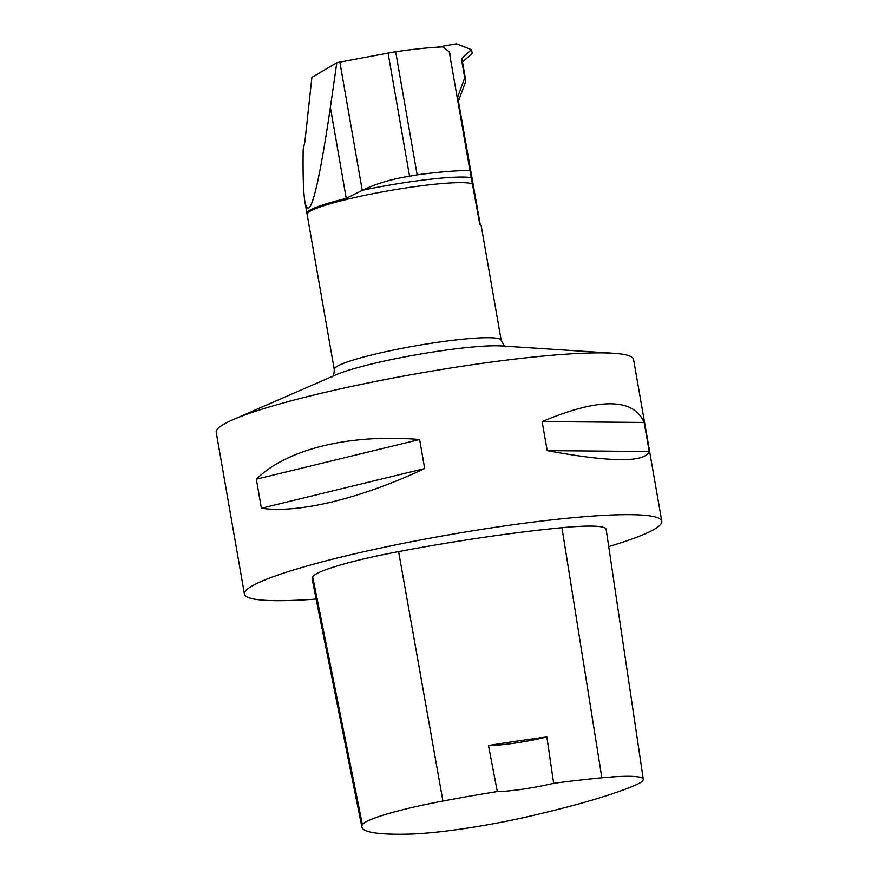 <?xml version="1.0" encoding="UTF-8"?>
<svg xmlns="http://www.w3.org/2000/svg" width="878" height="878" viewBox="0 0 878 878"><rect width="100%" height="100%" fill="white"/><g stroke="black" fill="none" stroke-linecap="round" stroke-linejoin="round"><path stroke-width="1.32" d="M457.306 98.051L464.539 78.34A2.118 2.107 160.5 0 0 464.638 77.253L461.499 59.276A1.097 1.097 160.5 0 1 461.861 58.255L471.376 49.651L456.988 44.01A2.118 2.107 160.5 0 0 455.869 43.9L437.343 47.171M471.991 52.329L472.309 53.229L462.486 62.053L465.658 81.5L458.788 100.202L465.658 81.5A2.118 2.107 -19.5 0 0 465.757 80.414L462.486 62.053L472.309 53.229L471.234 50.189M471.376 49.651L472.309 53.229M450.348 54.941L449.229 51.791L469.982 170.716A93.419 10.251 170.1 0 0 417.149 174.843L395.66 51.703L336.812 62.667L311.888 77.396L304.929 141.402L303.162 149.699C302.8 175.457 303.404 192.951 304.973 202.181C309.572 222.364 318.034 190.756 330.369 107.368L336.812 62.667M449.229 51.791L443.072 46.896C431.153 47.324 415.349 48.927 395.66 51.703M304.973 202.181L306.927 213.387A84.815 9.307 170.1 0 1 346.25 198.406L362.307 190.296C376.596 183.524 392.345 178.838 409.565 176.237L417.149 174.843M469.982 170.716L479.849 224.636L481.199 225.712L501.195 340.324A84.738 9.296 -9.9 0 0 426.39 344.022A84.738 9.296 -9.9 0 0 336.384 366.795A84.738 9.296 -9.9 0 0 334.255 369.462C334.134 373.907 333.399 376.366 332.06 376.827M480.288 224.812L457.712 97.074M306.927 213.387A84.815 9.307 170.1 0 0 306.971 213.541L334.255 369.462M316.146 599.081A211.828 23.245 -9.9 0 1 244.435 594.088A211.828 23.245 -9.9 0 1 449.119 534.768A211.828 23.245 -9.9 0 1 661.792 521.247A211.828 23.245 -9.9 0 1 656.481 527.919A211.828 23.245 -9.9 0 1 608.717 546.577M244.435 594.088L216.207 432.305A211.828 23.245 -9.9 0 1 221.519 425.621A211.828 23.245 -9.9 0 1 233.098 419.629A211.828 23.245 -9.9 0 1 420.88 372.985A211.828 23.245 -9.9 0 1 613.382 353.263A211.828 23.245 -9.9 0 1 633.565 359.464L661.792 521.247M644.167 422.461L649.237 451.501C644.77 462.662 610.759 462.366 547.203 450.623L542.132 421.583C599.444 397.58 633.455 397.866 644.167 422.461L542.132 421.583M419.629 439.505L424.7 468.545C361.067 498.484 298.257 513.751 261.392 508.219L256.332 479.179C286.941 448.954 349.762 433.699 419.629 439.505L256.332 479.179M546.873 736.96L553.656 783.308A230.87 25.33 -9.9 0 1 601.869 777.787A95.296 10.459 -9.9 0 1 643.289 779.28A95.296 10.459 -9.9 0 1 636.44 784.614A230.87 25.33 -9.9 0 1 525.099 817.275A95.296 10.459 -9.9 0 1 410.015 834.1A230.87 25.33 -9.9 0 1 361.912 827.131A230.87 25.33 -9.9 0 1 362.405 824.705A95.296 10.459 -9.9 0 1 442.918 801.054A230.87 25.33 -9.9 0 1 497.31 791.55L488.486 745.499A42.364 4.653 170.1 0 0 546.873 736.96A232.044 25.462 170.1 0 0 488.486 745.499M361.912 827.131L312.184 579.337A237.258 26.033 -9.9 0 1 312.689 576.835A101.683 11.162 -9.9 0 1 398.601 551.603A237.258 26.033 -9.9 0 1 561.942 527.689A101.683 11.162 -9.9 0 1 606.138 529.28L643.289 779.28M553.656 783.308A42.364 4.653 -9.9 0 1 497.31 791.55M547.203 450.623L649.237 451.501M261.392 508.219L424.7 468.545M464.638 77.253L465.757 80.414M465.658 81.5L464.539 78.34M461.861 58.255L462.849 61.043M461.499 59.276L462.486 62.053M362.307 190.296A87.152 9.559 -9.9 0 1 471.475 177.685M472.759 183.974A84.738 9.296 170.1 0 0 382.237 191.909A84.738 9.296 170.1 0 0 307.201 214.419M362.405 824.705L312.689 576.835M442.918 801.054L398.601 551.603M601.869 777.787L561.942 527.689M613.382 353.263L501.514 345.943A92.267 10.13 170.1 0 0 417.665 354.536A92.267 10.13 170.1 0 0 335.868 374.862L233.098 419.629M346.25 198.406L330.369 107.368M409.565 176.237L388.032 52.856M362.241 190.339L339.83 61.965M505.772 346.503C505.366 347.501 503.851 345.449 501.195 340.324"/></g></svg>
